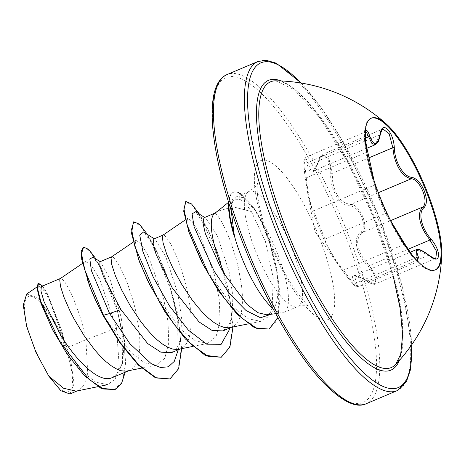 <?xml version="1.0" encoding="UTF-8"?>
<svg xmlns="http://www.w3.org/2000/svg" width="465" height="465" viewBox="0 0 465 465"><rect width="100%" height="100%" fill="white"/><g stroke="black" fill="none" stroke-linecap="round" stroke-linejoin="round"><path stroke-width="0.35" stroke-dasharray="2.33 1.74" d="M435.159 269.956A82.34 22.826 -112.9 0 1 434.816 270.113A82.34 22.826 -112.9 0 1 379.696 198.253A82.34 22.826 -112.9 0 1 370.663 118.436A82.34 22.826 -112.9 0 1 371.018 118.302M390.751 220.863L386.938 214.04L379.824 198.416C376.755 190.522 375.069 185.64 374.773 183.768L374.151 180.914M330.76 173.207L332.237 173.34L332.678 181.617C335.317 195.62 341.322 203.217 350.703 204.408C360.05 204.181 369.611 227.897 362.078 232.669C355.626 238.696 356.254 247.583 363.95 259.336L369.355 265.637L376.464 276.913L375.644 283.819L354.435 275.821L357.829 286.952L353.481 283.348L343.379 270.124C334.457 259.086 324.93 243.079 324.93 239.091L313.567 210.825C311.544 209.791 307.778 192.789 306.278 177.828L304.563 162.372L305.418 157.344L307.993 162.401A1.192 0.796 -12.7 0 0 306.883 163.267C304.145 151.451 302.808 163.511 305.29 177.607L308.33 197.114L312.939 212.243L323.506 238.522L336.108 261.702L342.874 271.101C350.569 282.296 360.759 292.299 355.022 283.04C349.413 273.589 353.324 272.914 366.751 281.011C377.65 289.387 378.981 277.355 368.361 266.695C356.306 255.419 352.429 237.714 360.718 232.087C363.857 229.042 364.171 224.037 361.66 217.085C358.631 210.279 354.789 206.524 350.145 205.815C339.601 205.989 329.691 189.255 330.76 173.207C331.225 158.571 321.013 148.544 318.606 161.245C313.962 175.003 310.056 175.677 306.883 163.267M365.56 131.903L364.67 136.925L366.862 152.206L374.151 185.204L379.062 198.817L385.514 213.464L403.963 244.503L413.583 257.941L418.012 261.504L357.829 286.963L356.05 286.649C355.522 286.428 352.377 284.086 342.862 271.089A1.192 0.482 143.9 0 0 342.874 271.101M393.262 276.367L373.564 217.579L348.291 163.349L320.333 118.389L294.188 89.6L275.716 80.823A155.089 42.989 -112.9 0 1 374.348 217.138A155.089 42.989 -112.9 0 1 395.674 364.438M34.102 346.576A51.603 14.305 67.1 0 0 67.756 391.867A51.603 14.305 67.1 0 0 62.99 341.583A51.603 14.305 67.1 0 0 29.336 296.292A51.603 14.305 67.1 0 0 34.102 346.576M266.771 314.805L272.792 311.347L276.425 303.058C279.308 290.369 278.175 273.827 273.036 253.431C269.845 240.876 265.66 229.541 260.47 219.434A62.484 17.321 -112.9 0 1 276.855 251.891A62.484 17.321 -112.9 0 1 283.708 312.457A62.484 17.321 -112.9 0 1 282.406 312.805A62.484 17.321 -112.9 0 1 272.897 308.487M234.25 236.127L229.425 211.866L232.535 199.148L239.864 199.386C243.526 201.339 247.363 205.396 251.379 211.569L232.988 206.786L217.341 211.331L215.661 212.569M76.121 391.141L78.149 390.513L84.345 384.497L87.728 373.209L85.92 339.723L66.908 347.768A55.788 15.461 67.1 0 0 64.426 341.269A55.788 15.461 67.1 0 0 64.298 340.955L61.793 330.72L46.878 292.497L41.35 286.55M90.506 288.399L87.641 280.691L84.467 267.474L85.426 261.446L90.983 264.852L99.626 279.047L116.529 328.052L85.92 339.723L82.183 323.756L79.579 315.026L73.819 299.35L70.895 292.799L65.553 283.098L63.35 280.18L61.595 278.645L60.334 278.541M112.402 377.644L118.831 371.971L122.812 361.718L124.161 341.339L121.15 317.281L110.066 279.32L100.597 261.911L99.94 261.772M127.55 371.006L129.991 370.198L133.321 367.78L135.995 364.019L137.977 358.997L139.256 352.83L139.831 345.681L139.721 337.724L138.965 329.162L135.768 311.097L133.484 302.058L128.049 285.121L125.12 277.651L119.406 265.643L114.652 258.482L112.896 256.947L111.635 256.843M171.614 352.598L177.212 347.634L180.67 338.578L181.635 318.06L177.799 293.322L165.831 256.814L155.078 239.26L153.805 238.987M178.851 349.308L181.292 348.5L184.617 346.082L187.296 342.321L189.278 337.299L190.557 331.132L191.132 323.983L191.022 316.026L190.266 307.464L187.07 289.399L184.785 280.36L179.351 263.423L176.421 255.953L170.707 243.945L165.953 236.784L164.197 235.249L162.936 235.145M222.915 330.906L228.518 325.93L231.971 316.874L232.93 296.362L229.094 271.624L217.399 235.86L205.797 218.178L203.949 217.783M230.146 327.616L232.593 326.802L235.918 324.384L238.597 320.623L240.579 315.601L241.858 309.434L242.434 302.285L242.317 294.328L241.568 285.766L238.365 267.701L236.086 258.662L230.652 241.724L227.716 234.255L222.008 222.247L217.254 215.086L215.498 213.551L214.237 213.447M116.529 328.052L119.249 366.699L115.215 379.103L107.613 384.689L95.563 382.091L81.247 370.715L52.475 329.563M40.071 300.803L37.7 290.561L38.432 286.004L42.542 288.498L49.052 299.071L63.025 337.66L52.202 316.973L37.537 297.664L26.668 294.019M66.908 347.768L70.936 361.776L74.109 383.642L69.977 393.971M92.971 257.174L101.161 267.921L116.453 306.115L122.929 337.764L122.388 363.647L115.273 376.429M96.22 259.197L101.143 267.904L115.064 301.646L124.434 340.159L125.207 372.227M42.594 286.027L46.5 291.857L61.752 330.586L64.298 340.955M83.136 247.281L89.501 250.792L98.708 264.347L117.784 312.073L123.824 339.13L125.62 363.13L122.533 380.754L114.686 389.728M38.037 283.447L42.507 286.626L49.238 297.989L64.263 340.799M103.056 315.468L94.529 297.914M63.025 337.66L62.926 337.009M251.379 211.569L265.439 241.562L273.246 278.018L272.165 307.877L267.73 317.066L260.83 321.321L248.362 318.787L233.604 307.441L204.803 267.927L202.019 262.673M189.086 232.605L186.808 222.537L187.581 218.358L192.039 221.253L199.148 233.081L214.673 275.658L219.323 299.977L220.009 321.385L216.068 336.614L207.582 343.42L195.271 340.81L180.664 329.336L152.218 289.538L147.684 280.598M138.791 259.679L137.419 255.808L135.03 245.165L135.879 240.329L140.511 243.114L147.818 254.884L163.389 297.414L168.034 321.722L168.708 343.135L164.755 358.341L156.287 365.118L144.755 362.915L131.124 352.772L103.823 316.392M231.204 210.535L232.692 201.304L236.505 196.765L242.945 197.561C248.543 200.607 254.384 207.896 260.47 219.434M177.874 351.755L177.711 319.066L168.318 279.93L155.327 248.508L143.546 232.012M229.169 330.063L229.013 297.368L219.62 258.226L207.96 229.495L195.614 211.738M271.194 314.247L276.425 303.058M181.687 348.727L177.415 312.271L165.848 272.92L157.048 251.989L147.527 234.523M232.982 327.029L228.716 290.579L217.155 251.234L208.326 230.251L199.566 214.243M277.913 317.688L280.244 295.711L276.576 267.253L267.962 236.627L260.133 218.515L254.093 207.965L239.981 193.01L239.551 193.19L239.864 199.386M169.574 379.115L178.182 368.908L181.257 348.919L178.822 321.978L171.73 291.979L150.334 240.062L140.256 225.63L133.35 221.991M220.869 357.422L229.437 347.332L232.552 327.575L230.233 300.925L223.293 271.165L202.141 219.404L192.254 205.268L185.576 201.723M268.66 329.255L274.879 323.64L278.645 313.381L278.68 282.296L270.305 244.933L262.074 223.572L255.425 210.953L239.551 193.19A61.955 17.17 -112.9 0 0 233.244 192.341A61.955 17.17 -112.9 0 0 228.623 202.426M70.936 361.776A55.486 15.38 67.1 0 0 52.202 316.973M228.983 203.571A61.955 17.17 -112.9 0 1 233.674 192.161A61.955 17.17 -112.9 0 1 239.981 193.01L242.945 197.561M367.827 152.305A1.192 0.326 -13.2 0 0 366.862 152.206L306.278 177.828A1.192 0.349 171.7 0 1 305.29 177.63A1.192 0.349 171.7 0 1 305.29 177.607M374.773 183.768A1.192 1.174 -8.1 0 1 374.151 185.204L313.567 210.825A1.192 1.174 142.7 0 0 312.939 212.243M386.938 214.04A1.192 1.139 -29.9 0 0 385.514 213.464L324.93 239.091A1.192 1.145 166.9 0 1 323.506 238.522M404.538 243.631A1.192 0.465 -31 0 1 403.963 244.503L343.379 270.124A1.192 0.482 143.9 0 0 342.862 271.089L314.927 231.413L308.324 197.09L305.29 177.63C303.994 166.906 303.558 161.355 303.971 160.966C304.133 158.716 304.616 157.501 305.418 157.339L365.56 131.897M355.022 283.04A1.192 0.901 147.6 0 0 356.446 282.97L414.896 258.249M366.751 281.011A1.192 0.593 -55.5 0 0 366.891 281.22A1.192 0.593 -55.5 0 0 367.629 281.04L428.213 255.413L435.786 258.377M368.361 266.695L369.355 265.637L408.09 249.257M360.718 232.087A1.192 0.971 -128.8 0 0 362.078 232.669L390.617 220.596M350.145 205.815A1.192 0.936 93.8 0 1 350.703 204.408L378.341 192.719M365.426 138.111L307.993 162.401L310.213 169.318L313.323 170.922L319.159 160.471A1.192 0.692 -165.6 0 0 318.554 160.89A1.192 0.692 -165.6 0 0 318.606 161.245M366.943 148.242L313.334 170.917C314.078 169.841 315.171 171.742 318.554 160.89C321.129 155.298 322.512 153.142 322.704 154.415L382.898 128.95L379.742 134.85L319.159 160.471L322.716 154.409L329.057 159.164L332.237 173.34L369.059 157.769M416.367 249.629L428.213 255.413A1.192 0.634 129.3 0 1 429.026 255.291M380.37 134.327A1.192 0.738 9.5 0 1 379.742 134.85L375.261 144.725M417.326 260.865L412.211 255.087M281.122 80.968A157.292 43.6 -112.9 0 1 373.668 217.585A157.292 43.6 -112.9 0 1 399.33 360.462M300.878 82.997A176.299 48.866 -112.9 0 1 378.987 216.661A176.299 48.866 -112.9 0 1 411.641 344.873M257.935 61.514A178.682 49.528 -112.9 0 1 377.545 217.44A178.682 49.528 -112.9 0 1 397.139 390.647M245.165 248.577A176.299 48.866 67.1 0 0 360.137 403.312A176.299 48.866 67.1 0 0 343.85 231.524A176.299 48.866 67.1 0 0 228.879 76.789A176.299 48.866 67.1 0 0 245.165 248.577M366.222 403.725A178.682 49.528 67.1 0 0 346.623 230.518A178.682 49.528 67.1 0 0 227.013 74.592M290.91 245.944A62.484 17.321 67.1 0 0 249.083 191.423A62.484 17.321 67.1 0 0 255.936 251.989A62.484 17.321 67.1 0 0 297.763 306.516A62.484 17.321 67.1 0 0 290.91 245.944M318.665 235.877A86.304 23.924 67.1 0 0 262.376 160.129A86.304 23.924 67.1 0 0 270.351 244.224A86.304 23.924 67.1 0 0 326.639 319.972A86.304 23.924 67.1 0 0 318.665 235.877M371.361 118.145L370.663 118.436M411.862 344.548L402.149 286.178L379.085 216.667L341.665 139.529L321.222 107.706L301.268 83.061M283.708 312.457L297.763 306.516C306.72 303.546 310.219 306.755 309.318 306.173C308.539 306.749 303.837 301.378 295.223 290.061C286.632 277.454 278.68 262.184 271.374 244.253C265.503 229.501 261.365 216.08 258.976 203.99C257.773 197.695 257.133 192.615 257.069 188.755L257.378 183.367C258.308 184.146 255.547 186.831 249.083 191.423L236.499 196.747M275.693 313.666L282.406 312.805M228.577 202.275L232.523 199.13M128.607 370.791L129.584 370.378M179.909 349.093L180.885 348.68M231.21 327.395L232.186 326.982M98.504 386.555L97.958 386.665M38.432 286.004L36.985 286.986M77.173 390.925L78.149 390.513M46.878 292.497L46.5 291.857M116.453 306.115L115.064 301.646M260.83 321.321L248.165 323.919M187.575 218.358L185.291 219.91M207.582 343.42L192.859 346.437M135.879 240.324L133.24 242.126M156.287 365.118L141.558 368.135M85.426 261.446L82.497 263.44M216.487 211.912L217.341 211.331M168.318 279.93L165.848 272.92M155.327 248.508L157.048 251.989M219.62 258.226L217.155 251.234M207.96 229.495L208.326 230.251M180.67 338.578L178.287 349.779M154.304 238.778L155.078 239.26M229.588 328.081L231.971 316.874M204.676 217.475L205.797 218.178M233.674 192.161L233.244 192.341M100.597 261.911L100.196 261.661M122.388 363.647L122.812 361.718M435.786 258.383L375.644 283.819C374.854 285.039 371.942 284.173 366.891 281.22C360.741 277.471 357.364 275.733 356.765 276.018L354.435 275.821M354.429 275.821L410.147 252.257M390.74 220.846L386.897 213.958L380.684 200.52L377.673 192.83L374.168 180.955M412.385 255.297L416.983 260.516M418.331 261.452L418.012 261.504M435.507 269.816L434.816 270.113"/><path stroke-width="0.7" d="M371.018 118.302A82.34 22.826 -112.9 0 1 425.783 190.29A82.34 22.826 -112.9 0 1 435.159 269.956M380.387 197.962A82.34 22.826 -112.9 0 1 371.361 118.145A82.34 22.826 -112.9 0 1 386.677 124.318A82.34 22.826 -112.9 0 1 426.481 189.999A82.34 22.826 -112.9 0 1 441.75 254.524A82.34 22.826 -112.9 0 1 435.507 269.816A82.34 22.826 -112.9 0 1 380.387 197.962M374.151 180.914L367.827 152.34C363.613 136.408 365.147 122.655 369.663 135.821C373.883 146.69 377.429 146.074 380.3 133.978C381.823 119.767 393.5 131.275 394.308 147.765C394.68 162.041 403.544 176.938 411.891 177.351C416.687 178.45 420.79 182.914 424.214 190.743C427.149 198.7 427.103 204.327 424.074 207.623C417.768 212.278 421.267 228.077 431.009 239.016C442.064 252.059 440.506 265.794 429.154 255.512C418.175 247.479 414.623 248.089 418.512 257.354L417.326 260.865M429.154 255.512A1.192 0.634 129.3 0 0 429.026 255.291C434.2 258.569 436.455 259.598 435.786 258.377L436.618 251.519L429.939 240.016L425.266 233.401C418.535 221.352 417.663 212.569 422.656 207.047C429.509 202.49 420.046 178.938 411.287 178.787C403.329 176.938 397.563 169.237 393.995 155.676L392.82 147.719L389.17 133.711L382.898 128.956C382.73 127.829 381.887 129.619 380.37 134.327A1.192 0.738 9.5 0 0 380.3 133.978M418.163 261.382L417.029 257.348L416.367 249.629C417.059 249.879 417.547 246.799 429.026 255.291M395.674 364.438A155.089 42.989 -112.9 0 1 395.669 364.444A155.089 42.989 -112.9 0 1 287.539 232.14A155.089 42.989 -112.9 0 1 275.716 80.823A155.089 42.989 -112.9 0 1 275.722 80.823L275.716 80.823A167.958 167.958 0 0 1 386.677 124.318M272.897 308.487A62.484 17.321 -112.9 0 1 241.881 257.935A62.484 17.321 -112.9 0 1 234.284 235.447L234.25 236.127A61.955 17.17 -112.9 0 1 228.623 202.426M214.301 213.4L203.949 217.783L202.85 222.485L205.315 233.575L220.526 267.433L225.182 275.216A55.788 15.461 -112.9 0 1 221.648 266.962A55.788 15.461 -112.9 0 1 213.737 214.243L228.577 202.275M225.182 275.216L247.182 304.581L257.813 312.683L266.771 314.805L275.693 313.666M60.398 278.494L41.35 286.55L40.937 290.968L44.082 301.768L60.665 335.05C76.138 360.712 98.086 382.265 110.804 378.196L128.607 370.791M82.497 263.44L60.334 278.541L59.735 279.791L60.479 286.295L64.025 297.327L70.291 311.562L74.336 319.374L83.869 335.236L94.709 349.889L100.335 356.219L105.956 361.625L111.449 365.943L116.698 369.041L121.603 370.82L126.062 371.215L141.558 368.135M111.699 256.796L99.94 261.772L99.94 266.009L103.497 276.623L120.917 309.562L147.696 343.589L160.826 352.174L171.614 352.598L179.909 349.093M133.24 242.126L111.635 256.843L111.036 258.092L111.774 264.597L115.326 275.629L121.592 289.864L130.188 305.645L140.482 321.129L146.004 328.191L151.637 334.521L157.257 339.927L162.75 344.245L167.999 347.343L172.904 349.122L177.363 349.517L192.859 346.437M163 235.098L153.805 238.987L153.165 243.509L156.095 254.413L172.219 287.864L198.974 321.873L212.133 330.476L222.915 330.906L231.21 327.395M185.291 219.91L162.936 235.145L162.337 236.394L163.076 242.899L166.627 253.931L172.893 268.166L181.49 283.946L191.778 299.431L197.305 306.493L202.938 312.823L208.558 318.229L214.051 322.547L219.3 325.645L224.206 327.424L228.664 327.819L248.165 323.919M216.487 211.912L213.737 214.243M52.964 330.499L40.798 303.035M77.173 390.925L69.977 393.971L60.834 390.722L48.79 376.127L36.038 352.569L26.679 326.506L23.25 305.052L26.668 294.019L36.985 286.986M48.79 376.127L63.513 388.234L76.121 391.141L97.958 386.665M120.917 309.562L109.595 313.526L91.378 270.554L89.826 259.028L92.971 257.174L100.597 261.911M115.273 376.429L110.804 378.196M178.287 349.779L174.253 361.421L168.388 366.786L160.559 367.519L151.166 363.63L129.933 343.757L109.595 313.526L103.486 315.282L84.217 268.514L81.561 253.512L83.561 247.101L88.763 249.42L96.22 259.197M125.207 372.227L121.516 383.526L115.111 389.548L103.346 388.978L89.053 379.423L59.933 341.996L40.868 301.733L37.56 288.66L38.461 283.266L42.594 286.027M103.056 315.468L119.982 342.972L138.326 365.083L155.624 377.911L169.998 378.934L156.054 377.731L138.756 364.897L120.406 342.792L103.486 315.282L103.056 315.468L94.529 297.914L90.506 288.399L81.753 259.633L81.236 251.065L83.561 247.101M115.111 389.548L100.963 388.298L84.258 375.395L67.216 354.243L52.475 329.563L40.071 300.803L37.095 288.521L38.037 283.447L38.461 283.266M98.377 306.202L88.984 284.609M203.606 265.753L188.709 231.483M150.439 286.231L139.372 261.586M234.284 235.447L231.204 210.535M154.304 238.778L143.546 232.012L139.721 235.069L142.912 251.571L153.299 277.28L169.4 305.819L188.377 330.144L206.751 344.193L221.154 344.303L229.169 330.063L229.588 328.081M204.676 217.475L195.614 211.738L192.074 213.848L194.085 226.734L214.353 271.49L229.873 294.043L246.055 310.55L260.499 317.758L271.194 314.247M169.998 378.934L178.607 368.728L181.687 348.727M147.527 234.523L139.407 224.194L133.781 221.805L131.583 229.297L134.914 246.578L157.263 298.094L173.852 324.07L191.487 344.588L207.977 356.306L221.294 357.242L229.908 347.035L232.982 327.029M199.566 214.243L191.51 203.932L186 201.543L183.937 208.802L187.267 225.438L208.82 274.344L224.589 298.658L241.213 317.647L256.651 328.337L269.084 329.075L277.913 317.688M133.781 221.805L133.35 221.991L131.514 233.418L138.791 259.679L147.684 280.598L165.156 312.16L185.407 338.997L205.059 355.301L221.294 357.242M186 201.543L185.576 201.723L183.681 211.116L189.086 232.605L202.019 262.673L218.556 290.927L237.016 314.131L254.582 327.784L269.084 329.075M234.494 235.36A61.955 17.17 -112.9 0 1 228.983 203.571M366.943 148.242L375.261 144.725L371.837 143.307L366.501 132.327M367.827 152.34A1.192 0.326 -13.2 0 0 367.827 152.305C365.961 144.702 364.607 134.867 365.728 131.787L365.566 131.897M369.663 135.821A1.192 0.785 160.9 0 1 368.576 136.78L365.426 138.111M412.211 255.087L404.509 243.596A1.192 0.465 -31 0 1 404.538 243.631L390.74 220.846M404.509 243.596L390.751 220.863M414.896 258.249L417.029 257.348A1.192 0.889 -25.1 0 1 418.512 257.354M408.09 249.257L429.939 240.016L431.009 239.016M390.617 220.596L422.656 207.047A1.192 1.023 48.6 0 1 424.074 207.623M378.341 192.719L411.287 178.787A1.192 0.988 -82.3 0 0 411.891 177.351M369.059 157.769L392.82 147.719A1.192 0.314 -3.8 0 1 394.308 147.765M399.33 360.462A157.292 43.6 -112.9 0 1 285.626 232.796A157.292 43.6 -112.9 0 1 281.122 80.968M411.641 344.873A176.299 48.866 -112.9 0 1 368.245 376.731A176.299 48.866 -112.9 0 1 280.302 233.715A176.299 48.866 -112.9 0 1 248.38 86.112A176.299 48.866 -112.9 0 1 300.878 82.997M366.222 403.725L397.139 390.647A178.682 49.528 -112.9 0 1 277.529 234.72A178.682 49.528 -112.9 0 1 257.935 61.514L227.013 74.592A178.682 49.528 67.1 0 0 246.607 247.799A178.682 49.528 67.1 0 0 366.222 403.725C356.231 408.572 341.88 401.487 323.163 382.48C297.362 355.487 266.933 303.314 245.067 248.572C227.176 203.542 216.475 164.035 212.953 130.049C211.023 108.601 212.592 93.169 217.661 83.758C220.189 79.149 223.31 76.091 227.013 74.592M393.262 276.367L400.167 308.516L402.626 335.172L400.685 354.307L395.669 364.444A167.958 167.958 0 0 0 441.75 254.524M397.139 390.647L406.422 381.614L410.456 369.739L411.862 344.548M107.613 384.689L98.504 386.555M301.268 83.061L276.274 63.194L266.149 60.276L257.935 61.514M410.147 252.257L416.361 249.629M374.168 180.955L367.827 152.305M404.538 243.631L412.385 255.297M416.983 260.516L418.012 261.504M375.255 144.725L377.888 142.121C378.196 142.435 379.027 139.837 380.37 134.327"/></g></svg>
